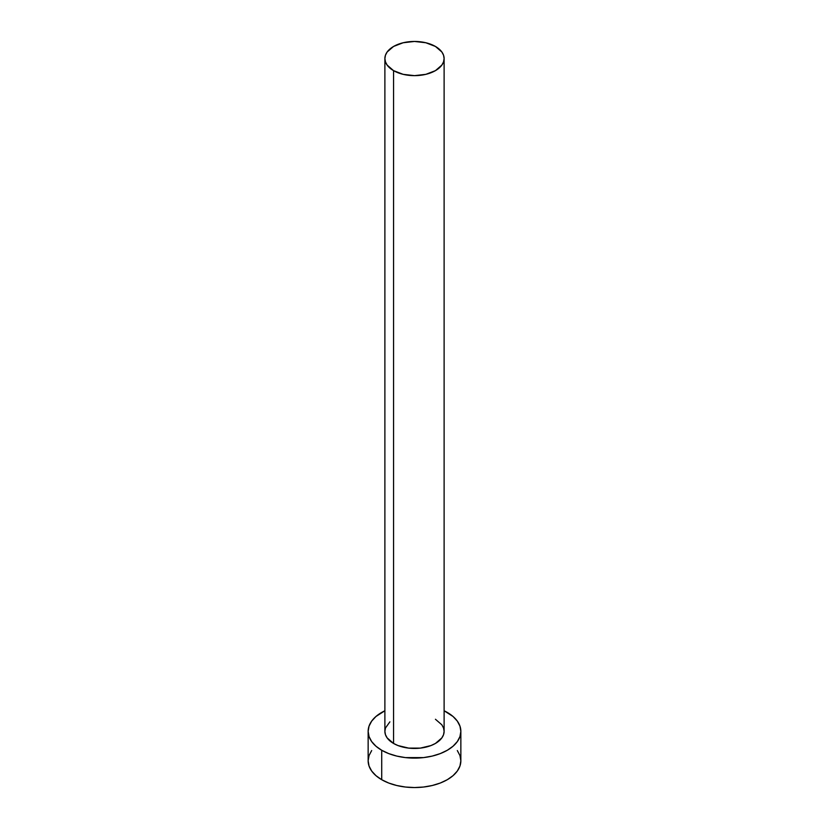<?xml version="1.0" encoding="UTF-8"?>
<svg xmlns="http://www.w3.org/2000/svg" width="829" height="829" viewBox="0 0 829 829"><rect width="100%" height="100%" fill="white"/><g stroke="black" fill="none" stroke-linecap="round" stroke-linejoin="round"><path stroke-width="1.24" d="M384.884 58.548L385.454 61.885L387.143 65.087L393.557 70.641L403.163 74.341L414.5 75.646L425.837 74.341L435.443 70.641L441.857 65.087L443.546 61.885L444.116 58.548L443.546 55.211L441.857 51.999L435.443 46.455L425.837 42.756L414.5 41.45L403.163 42.756L393.557 46.455L387.143 51.999L385.454 55.211L384.884 58.548L384.884 731.354A29.616 17.098 0 0 0 393.557 743.447L393.557 70.641A29.616 17.098 180 0 1 384.884 58.548A29.616 17.098 180 0 1 403.163 42.756A29.616 17.098 180 0 1 435.443 46.455A29.616 17.098 180 0 1 444.116 58.548A29.616 17.098 180 0 1 425.837 74.341A29.616 17.098 180 0 1 393.557 70.641L393.557 743.447A29.616 17.098 0 0 0 425.837 747.147A29.616 17.098 0 0 0 444.116 731.354L443.546 734.691L441.857 737.893L435.443 743.447L430.956 745.572L420.282 748.121L408.718 748.121L398.044 745.572L393.557 743.447L387.143 737.893L385.454 734.691L384.884 731.354L385.454 728.017L389.879 721.852M371.682 750.546L369.04 755.571L368.149 760.794A46.351 26.756 0 0 0 381.723 779.716L381.723 750.276L388.749 753.602L396.759 756.079L405.454 757.602L423.546 757.602L432.241 756.079L440.251 753.602L447.277 750.276L453.038 746.224L457.318 741.592L459.96 736.577L460.851 731.354L459.96 726.131L457.318 721.116L453.038 716.484L444.116 710.764A46.351 26.756 180 0 1 447.277 712.432A46.351 26.756 180 0 1 460.851 731.354A46.351 26.756 180 0 1 432.241 756.079A46.351 26.756 180 0 1 381.723 750.276L381.723 779.716A46.351 26.756 0 0 0 432.241 785.509A46.351 26.756 0 0 0 460.851 760.794L459.96 755.571L457.318 750.546M381.723 750.276A46.351 26.756 180 0 1 368.149 731.354A46.351 26.756 180 0 1 384.884 710.764L375.962 716.484L371.682 721.116L369.04 726.131L368.149 731.354L369.04 736.577L371.682 741.592L375.962 746.224L381.723 750.276M435.443 719.261L441.857 724.815L443.546 728.017L444.116 731.354L444.116 58.548M368.149 731.354L368.149 760.794L369.04 766.006L371.682 771.032L375.962 775.654L381.723 779.716L388.749 783.042L396.759 785.509L405.454 787.032L414.5 787.55L423.546 787.032L432.241 785.509L440.251 783.042L447.277 779.716L453.038 775.654L457.318 771.032L459.96 766.006L460.851 760.794L460.851 731.354"/></g></svg>
